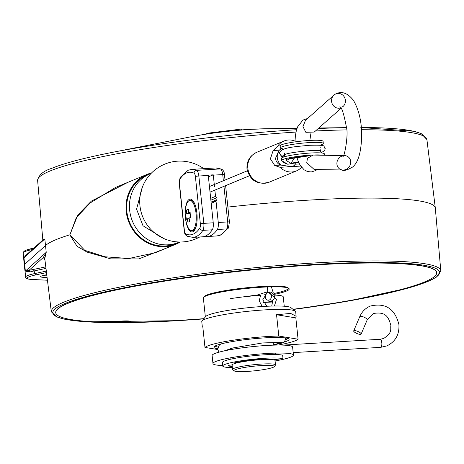 <?xml version="1.0" encoding="UTF-8"?>
<svg xmlns="http://www.w3.org/2000/svg" width="464" height="464" viewBox="0 0 464 464"><rect width="100%" height="100%" fill="white"/><g stroke="black" fill="none" stroke-linecap="round" stroke-linejoin="round"><path stroke-width="0.7" d="M273.139 150.539L279.287 150.174L275.413 158.537C276.266 162.139 278.081 164.32 280.853 165.068L274.705 165.439L270.39 158.839L273.139 150.539L277.808 145.998A16.188 14.987 -112.5 0 1 283.974 141.033A16.188 14.987 -112.5 0 1 294.994 141.097M301.513 167.249A16.188 14.987 -112.5 0 1 296.363 170.938A16.188 14.987 -112.5 0 1 280.047 167.318L274.705 165.439M280.047 167.318L300.655 166.077M295.243 164.268L293.84 166.141L291.288 166.646L280.853 165.068M279.287 150.174L281.259 148.654M280.157 145.858L277.808 145.998M344.595 155.614A7.418 6.705 -57.8 0 1 350.72 162.417A7.418 6.705 -57.8 0 1 342.159 169.975L314.238 169.546L306.756 162.719L307.446 158.323L313.032 155.057L343.18 155.591M341.017 108.315L314.256 132.066L305.822 132.304L302.963 126.614L305.451 120.367L334.463 94.662A7.418 6.914 -101.5 0 1 341.4 94.192A7.418 6.914 -101.5 0 1 345.384 100.398A7.418 6.914 -101.5 0 1 342.937 106.61L342.948 106.598M268.859 301.786A36.418 4.188 174 0 0 272.971 300.939M285.256 339.973A36.418 4.188 174 0 0 285.314 339.95A36.418 4.188 174 0 0 287.593 338.366M218.034 347.095A36.418 4.188 -6 0 1 215.221 345.97M217.691 348.731A37.764 4.338 -6 0 1 217.077 348.638A37.764 4.338 -6 0 1 214.171 346.747A37.764 4.338 -6 0 1 264.689 337.873A37.764 4.338 -6 0 1 285.975 338.012A37.764 4.338 -6 0 1 288.782 338.906A37.764 4.338 -6 0 1 283.446 342.316M278.162 345.059A47.206 5.423 174 0 0 295.504 340.675A47.206 5.423 174 0 0 298.079 339.213L278.794 336.058A47.206 5.423 174 0 0 232.812 340.263A47.206 5.423 174 0 0 204.978 347.443L217.732 349.525M278.794 336.058L276.556 314.737L290.626 313.403L296.148 316.262L295.672 311.744A47.206 5.423 174 0 0 295.295 311.153A47.206 5.423 174 0 0 230.011 313.612A47.206 5.423 174 0 0 204.752 319.325A47.206 5.423 174 0 0 202.026 320.955A47.206 5.423 174 0 0 201.776 321.61L202.252 326.134L202.739 326.122L204.978 347.443M296.148 316.262L295.835 317.892L298.079 339.213M266.829 306.257L262.781 299.779L267.745 291.676L276.503 299.332L274.415 306.014A43.164 4.959 -6 0 0 270.738 306.101A43.164 4.959 -6 0 0 266.829 306.257A43.164 4.959 -6 0 0 231.194 309.877A43.164 4.959 174 0 0 208.098 315.102A43.164 4.959 174 0 0 205.61 316.587L202.026 320.955M274.607 294.304A43.164 4.959 174 0 0 286.497 291.067A43.164 4.959 174 0 0 288.863 288.44A43.164 4.959 174 0 0 229.175 290.69A43.164 4.959 174 0 0 206.08 295.91A43.164 4.959 174 0 0 203.592 297.401A43.164 4.959 174 0 0 203.365 298.004L205.349 316.906M274.415 306.014A43.164 4.959 -6 0 1 290.882 307.626L295.295 311.153M288.863 288.44L287.982 287.732A42.352 4.866 174 0 0 229.413 289.942A42.352 4.866 174 0 0 206.753 295.069A42.352 4.866 174 0 0 204.311 296.531L203.592 297.401M262.235 306.518L259.202 300.829L260.6 295.377A36.418 4.188 174 0 0 232.609 298.323A36.418 4.188 174 0 0 230.022 298.735M202.756 326.279L202.252 326.134M273.928 293.503A42.352 4.866 174 0 0 288.283 288.103M272.884 300.046L271.718 306.072M267.745 291.676L257.584 294.953A4.048 1.456 -93.4 0 0 257.433 294.994M276.556 314.737L295.835 317.892M284.246 306.223L283.26 296.879A36.418 4.188 174 0 0 275.14 295.116M203.911 318.658A191.528 22.011 -6 0 1 129.723 322.283A13.485 1.549 174 0 0 130.709 321.575A13.485 1.549 174 0 0 110.763 322.3A191.528 22.011 -6 0 1 55.726 312.713A191.528 22.011 -6 0 1 170.271 280.268A191.528 22.011 -6 0 1 312.939 265.043A191.528 22.011 -6 0 1 436.682 272.67A191.528 22.011 -6 0 1 322.138 305.115A191.528 22.011 -6 0 1 292.975 309.297M273.29 292.906L271.388 286.839M129.723 322.283L129.595 321.088M178.414 242.434A37.091 34.353 67.5 0 1 168.067 244.812A37.091 34.353 67.5 0 1 129.659 210.25A37.091 34.353 67.5 0 1 150.017 173.901L151.026 173.507A37.091 34.353 67.5 0 0 150.017 173.901L147.198 175.073A37.091 34.353 67.5 0 0 126.84 211.422A37.091 34.353 67.5 0 0 165.248 245.984A37.091 34.353 67.5 0 0 175.595 243.606L179.406 242.005M142.367 187.189L136.567 209.171L142.993 225.759L163.606 238.455M222.668 365.528A40.461 4.652 -6 0 1 212.964 363.544A40.461 4.652 -6 0 1 267.305 353.475A40.461 4.652 -6 0 1 293.451 355.088A40.461 4.652 -6 0 1 275.082 360.975M293.451 355.088L292.61 347.089A40.461 4.652 174 0 0 266.469 345.477A40.461 4.652 174 0 0 212.123 355.552L212.964 363.544M234.743 362.784A22.927 2.633 174 0 0 237.208 362.865M129.705 322.149A191.528 22.011 -6 0 1 111.517 322.178M55.726 312.713L55.715 312.579A191.528 22.011 -6 0 1 312.927 264.909A191.528 22.011 -6 0 1 436.67 272.536L436.682 272.67M440.8 270.825A195.814 22.504 174 0 0 314.285 262.978A195.814 22.504 174 0 0 51.318 311.762L56.736 316.929L64.705 319.22L86.861 321.848L178.373 320.647L203.713 318.896A194.468 22.353 -6 0 1 178.431 320.636A194.468 22.353 -6 0 1 65.035 303.473A194.468 22.353 -6 0 1 313.954 264.48A194.468 22.353 -6 0 1 439.304 273.795A194.468 22.353 -6 0 1 293.207 309.482L348.534 301.026L408.807 287.895L429.084 280.981L436.583 277.002L440.8 270.825L435.313 208.058A196.922 22.632 174 0 0 435.307 207.971A196.922 22.632 174 0 0 308.084 200.17A196.922 22.632 174 0 0 227.87 207.083M25.566 255.6L23.971 257.752L27.95 253.367M295.991 132.072A195.709 22.492 174 0 0 49.95 171.036A195.709 22.492 174 0 0 37.625 180.467L42.81 239.813L44.817 238.954L42.566 240.277L42.81 239.83M45.988 268.389L34.208 270.906A29.51 3.393 174 0 0 29.911 271.974L25.375 271.121L45.803 266.875M44.933 259.817L43.314 257.468A1.351 1.34 170.3 0 1 44.776 258.547M33.135 269.584L34.208 270.906L34.522 273.621L35.595 274.943L46.504 272.612M168.583 247.242L138.846 258.912L110.716 258.871L87.041 252.091L77.059 246.285L69.797 234.825A196.922 22.632 174 0 0 45.408 245.647L24.557 264.445A29.673 3.41 174 0 0 24.25 265.008A29.673 3.41 174 0 0 24.256 265.019L25.729 277.014A29.458 3.387 -6 0 1 34.522 273.621L46.319 271.098M29.911 271.974A1.351 1.125 73.9 0 0 28.635 270.698L43.314 257.468L46.226 252.323L44.77 258.512L51.318 311.762M180.229 242.011A37.764 34.974 -112.5 0 1 175.85 244.226A37.764 34.974 -112.5 0 1 126.214 211.456A37.764 34.974 -112.5 0 1 146.937 174.447A37.764 34.974 -112.5 0 1 151.6 172.921M115.466 187.485L90.184 202.942L76.322 217.599L69.896 234.79L84.75 250.328L104.951 256.789L128.812 258.506L155.185 252.787M127.896 182.34L91.385 201.092L77.801 214.994L69.896 234.79M33.309 248.17L33.947 248.049L33.309 248.17M238.699 362.523A21.582 2.482 -6 0 1 236.17 362.465M243.119 361.688L240.422 361.647M273.023 367.378A20.23 2.326 174 0 0 274.189 366.676A20.23 2.326 174 0 0 261.226 365.591A20.23 2.326 174 0 0 234.216 370.881A20.23 2.326 174 0 0 247.126 371.432A20.23 2.326 174 0 0 273.023 367.378M274.189 366.676L275.384 365.22A21.582 2.482 174 0 0 275.494 364.924A21.582 2.482 174 0 0 261.551 364.06A21.582 2.482 174 0 0 232.574 369.431A21.582 2.482 174 0 0 232.748 369.704L234.216 370.881M275.494 364.924L275.036 360.522A21.582 2.482 174 0 0 261.093 359.664A21.582 2.482 174 0 0 232.11 365.035L232.574 369.431M205.216 134.276L207.855 133.185L241.466 129.044L250.502 129.381M241.466 129.044L241.564 130.019M207.855 133.185L207.924 133.864M282.68 149.495L280.668 148.306A21.582 2.482 -6 0 1 280.372 147.952A21.582 2.482 -6 0 1 281.735 146.908A21.582 2.482 -6 0 1 305.532 142.86A21.582 2.482 -6 0 1 323.298 143.44A21.582 2.482 -6 0 1 321.941 144.49A21.582 2.482 -6 0 1 321.465 144.669M289.913 158.421A6.745 6.618 120.6 0 1 285.957 160.364L286.822 159.233L310.184 155.666M298.648 162.377L287.732 164.256L281.984 160.857A21.582 2.482 -6 0 1 281.694 160.503A21.582 2.482 -6 0 1 283.052 159.459A21.582 2.482 -6 0 1 302.725 155.8A21.582 2.482 -6 0 1 322.944 155.231M324.539 155.26L324.4 153.886A21.582 2.482 174 0 0 320.467 152.888A21.582 2.482 174 0 0 285.105 156.6A21.582 2.482 174 0 0 282.831 157.354A21.582 2.482 174 0 0 281.474 158.398L281.694 160.503M323.298 143.44L323.077 141.334A21.582 2.482 174 0 0 305.306 140.754A21.582 2.482 174 0 0 281.515 144.803A21.582 2.482 174 0 0 280.152 145.847L280.372 147.952M298.41 161.82L290.94 163.311L294.849 157.389M214.159 200.784L214.53 201.881M214.461 201.678L211.596 201.852M195.182 205.094A15.109 5.429 -93.4 0 0 193.036 201.451A15.109 5.429 -93.4 0 0 190.878 200.413L189.875 200.471A15.109 5.429 -93.4 0 0 185.82 207.176A35.525 35.525 0 0 0 186.864 224.466A15.109 5.429 -93.4 0 0 191.69 230.631A15.109 5.429 -93.4 0 0 196.046 213.37A15.109 5.429 -93.4 0 0 189.875 200.471M191.69 230.631L192.693 230.573A15.109 5.429 -93.4 0 0 193.355 230.417A15.109 5.429 -93.4 0 0 194.712 229.286A15.109 5.429 -93.4 0 0 196.4 225.405M189.173 218.666L187.172 218.788A35.421 4.072 174 0 0 186.366 219.269A34.98 32.393 -112.5 0 1 185.803 213.939A35.421 4.072 -6 0 1 186.609 213.457L190.182 213.243M187.172 218.788A35.421 32.805 67.5 0 0 187.949 222.227A34.98 4.019 174 0 1 189.828 221.444A35.421 32.805 -112.5 0 1 189.051 218.005A35.421 4.072 174 0 1 190.687 217.477A34.98 32.393 67.5 0 1 190.13 212.147A35.421 4.072 -6 0 0 188.494 212.674A35.421 32.805 -112.5 0 1 188.541 209.189A34.98 4.019 -6 0 0 186.661 209.966A35.421 32.805 67.5 0 0 186.609 213.457M190.147 212.576L188.494 212.674M186.661 209.966L188.506 209.856M185.803 213.939L190.211 213.672M210.871 200.181L216.572 197.821A1.351 1.247 -112.5 0 1 216.775 199.706L211.068 202.066M210.679 198.389L215.528 196.382L214.867 190.101M214.484 186.453L213.295 175.143L222.72 174.574A6.745 2.424 -93.4 0 0 220.435 168.913A67.437 24.227 -93.4 0 0 215.725 167.945L221.554 169.122A2.697 2.471 115.1 0 0 220.435 168.913L196.562 170.352A2.697 2.471 115.1 0 0 194.022 173.159A64.74 23.258 -93.4 0 0 186.673 172.892A64.74 23.258 -93.4 0 0 179.986 178.971A2.697 2.279 -146.1 0 1 180.264 177.318L179.243 183.303A2.697 0.307 174 0 0 179.44 183.396M208.417 176.842L213.26 174.829A6.745 2.424 86.6 0 1 213.295 175.143M216.775 199.706L216.038 201.254L218.271 222.488L227.696 221.925L223.955 186.337M215.528 196.382L216.572 197.821M204.873 236.309A67.437 24.227 -93.4 0 0 207.408 236.518A67.437 24.227 -93.4 0 0 210.354 235.828A67.437 24.227 -93.4 0 0 217.32 229.494A6.745 2.424 -93.4 0 0 218.271 222.488M216.038 201.254L211.195 203.261M213.26 174.829L208.237 175.137A6.745 2.424 -93.4 0 1 208.272 175.444L213.249 222.795A6.745 2.424 86.6 0 1 212.292 229.796A67.437 24.227 86.6 0 1 205.332 236.13A67.437 24.227 86.6 0 1 202.385 236.826L192.96 237.388A67.437 24.227 86.6 0 0 195.907 236.698A67.437 24.227 86.6 0 0 202.872 230.364A2.697 2.279 -146.1 0 1 199.798 228.102A64.74 23.258 86.6 0 1 193.117 234.187A64.74 23.258 86.6 0 1 185.762 233.92A4.048 1.456 86.6 0 1 184.394 230.521L179.417 183.176A2.697 0.307 174 0 0 179.243 183.303L184.22 230.654A2.697 0.307 -6 0 1 184.394 230.521M189.445 199.276A16.455 5.91 86.6 0 1 192.514 200.233A16.455 5.91 86.6 0 1 197.055 215.174A16.455 5.91 86.6 0 1 194.341 230.556A16.455 5.91 86.6 0 1 192.862 231.785A16.455 5.91 86.6 0 1 185.42 217.906A16.455 5.91 86.6 0 1 189.445 199.276M281.033 165.12A10.788 9.993 -112.5 0 1 277.292 157.754A10.788 9.993 -112.5 0 1 279.45 150.04M296.165 162.876A10.788 9.993 -112.5 0 1 292.778 166.454M281.114 155.666A6.745 6.247 67.5 0 0 281.062 157.528A6.745 6.247 67.5 0 0 281.596 159.593M282.512 161.165A6.745 6.247 67.5 0 0 286.926 163.775M353.951 330.681A4.048 1.131 23 0 1 358.359 331.667A4.048 1.131 23 0 1 361.149 334.068A4.048 1.131 23 0 1 360.899 334.289A4.048 1.131 23 0 1 356.491 333.303A4.048 1.131 23 0 1 353.701 330.902A4.048 1.131 23 0 1 353.951 330.681M271.498 295.562A4.048 3.132 92.1 0 1 268.238 300.225A4.048 3.132 92.1 0 1 265.286 296.803A4.048 3.132 92.1 0 1 268.54 292.14A4.048 3.132 92.1 0 1 271.498 295.562M258.413 295.51A4.048 1.456 -93.4 0 0 257.613 294.953A4.048 1.456 -93.4 0 0 257.59 294.953L242.428 296.989M224.251 350.894L232.974 347.942L262.473 342.96L281.445 342.339L273.4 344.961M234.564 362.831L234.459 362.854C241.268 361.299 249.58 360.122 259.388 359.327L260.06 359.391L259.312 359.78M273.174 359.733L283.011 358.655L282.646 355.192A31.024 3.567 174 0 0 264.016 354.838A31.024 3.567 174 0 0 224.309 361.056A31.024 3.567 174 0 0 222.355 362.558L222.72 366.021A31.024 3.567 174 0 0 232.377 367.587M283.011 358.655A31.024 3.567 174 0 0 264.381 358.301A31.024 3.567 174 0 0 224.675 364.524A31.024 3.567 174 0 0 222.72 366.021M257.764 359.461L257.81 359.896M232.128 364.895L228.369 365.377A25.34 2.912 174 0 0 232.267 366.554M236.773 362.97L234.581 362.993M247.828 168.188A16.188 14.987 67.5 0 0 269.103 182.23C257.346 185.095 249.968 180.629 246.981 168.838C246.593 161.176 249.835 155.672 256.714 152.325A16.188 14.987 67.5 0 0 247.828 168.188M299.402 163.949L295.295 164.198M340.918 169.644L342.159 169.975A7.418 6.705 -57.8 0 1 336.899 163.253A7.418 6.705 -57.8 0 1 343.064 155.753M340.721 107.88A7.418 6.914 -101.5 0 1 331.563 101.233A7.418 6.914 -101.5 0 1 334.463 94.662M32.312 249.522A29.458 3.387 174 0 0 25.056 251.546A29.458 3.387 174 0 0 23.2 252.967L23.931 251.314L25.798 250.253L33.309 248.165M251.169 129.346A60.865 6.995 174 0 0 191.789 136.631C209.937 133.145 229.692 130.72 251.059 129.346L266.986 128.725A60.865 6.995 174 0 0 251.169 129.346M296.595 129.711A193.407 22.231 174 0 0 110.699 152.697A193.407 22.231 174 0 0 51.823 168.316M424.055 136.3A193.407 22.231 174 0 0 360.835 127.507L413.836 131.26L421.15 133.528L426.897 139.548A195.709 22.492 174 0 0 361.015 129.74M318.826 128.006L346.457 127.623A193.407 22.231 174 0 0 318.223 128.54M346.666 129.891A195.709 22.492 174 0 0 315.479 130.976M44.817 238.954L23.971 257.752L25.375 271.121L46.226 252.323L44.817 238.954M47.438 280.21L32.961 279.514A1.351 1.073 92.8 0 1 32.753 279.525L47.444 280.233M32.961 279.514A28.113 3.231 -6 0 1 35.595 274.943M46.899 275.813A12.139 1.398 -6 0 1 42.775 275.639M46.765 274.729A13.485 1.549 174 0 0 47.084 277.333M33.188 248.211A28.113 3.231 174 0 0 26.175 250.166M283.284 149.269L282.901 149.014A5.394 5.295 -59.4 0 0 280.668 148.306M290.94 163.311L285.957 160.364M321.488 152.575L324.696 150.516L325.189 148.526C322.051 146.351 329.602 144.745 309.273 145.307C296.641 146.589 279.711 147.343 279.583 153.317L280.906 155.515A2.697 2.656 -54.6 0 0 284.879 154.425M215.725 167.945L191.852 169.383A67.437 24.227 86.6 0 1 196.562 170.352A6.745 2.424 86.6 0 1 198.847 176.013A2.697 0.307 174 0 0 195.396 176.552A4.048 1.456 -93.4 0 0 194.022 173.159M223.37 180.74L222.72 174.574A2.697 0.307 174 0 1 224.46 174.684C224.367 172.057 223.393 170.201 221.554 169.122M217.32 229.494L226.745 228.926A2.697 2.279 33.9 0 0 228.421 228.021L220.533 235.086L216.833 235.95A67.437 24.227 -93.4 0 0 219.779 235.26A67.437 24.227 -93.4 0 0 226.745 228.926A6.745 2.424 -93.4 0 0 227.696 221.925A2.697 0.307 -6 0 1 229.442 222.03A2.697 0.307 -6 0 1 229.268 222.163M224.292 174.812A2.697 0.307 174 0 0 224.46 174.684L225.028 180.055M208.272 175.444L198.847 176.013L203.824 223.358A6.745 2.424 86.6 0 1 202.872 230.364L212.292 229.796M179.417 183.176A4.048 1.456 86.6 0 1 179.986 178.971M184.417 230.747A2.697 0.307 -6 0 1 184.22 230.654C184.318 233.282 185.287 235.132 187.131 236.211A2.697 2.471 -64.9 0 1 185.762 233.92M213.249 222.795L203.824 223.358A2.697 0.307 174 0 0 200.373 223.903A4.048 1.456 86.6 0 1 199.798 228.102M195.396 176.552L200.373 223.903M359.803 316.929A4.048 1.131 23 0 1 359.786 316.599C361.955 311.657 365.464 308.142 370.307 306.054C385.439 302.545 394.974 308.722 398.924 324.585C399.475 334.602 395.444 341.719 386.825 345.929L380.631 347.35A4.048 1.456 -93.4 0 0 380.805 347.31A4.048 1.456 -93.4 0 0 381.797 342.728A4.048 1.456 -93.4 0 0 380.144 339.277A4.048 1.456 -93.4 0 0 379.964 339.317M353.701 330.902L359.786 316.599A4.048 1.131 23 0 1 360.035 316.378A4.048 1.131 23 0 1 364.443 317.364A4.048 1.131 23 0 1 367.233 319.766L373.404 313.531C386.988 311.025 388.844 318.756 390.874 325.432C390.224 329.747 392.84 332.189 383.728 338.453L380.144 339.277L283.162 345.117M296.363 170.938L269.103 182.23M283.974 141.033L256.714 152.325M309.842 140.435L310.851 133.684M341.672 107.12L342.989 106.563M344.555 155.614L342.763 156.119C344.01 159.477 348.789 134.641 346.411 127.153C343.795 113.506 341.591 106.737 339.793 106.836L339.799 106.842M341.017 169.679L341.666 169.876C343.511 171.146 347.124 170.224 352.501 167.104C358.37 162.493 361.433 151.537 361.688 134.235C361.508 120.947 358.776 109.678 353.498 100.433C347.472 92.696 341.26 90.683 334.869 94.389L334.991 94.32M335.489 94.053L334.677 94.511M307.597 118.471L302.893 120.101L297.598 126.863L296.351 130.581L295.382 135.703L294.982 141.909M296.815 157.07L297.987 160.753L300.086 165.178L304.123 169.812L307.47 171.529L311.274 171.953L315.555 170.607L317.016 169.598M275.761 354.531L275.61 353.11M230.156 359.327L230.005 357.901M37.625 180.467C38.64 175.079 43.245 171.071 51.434 168.438C64.02 163.293 83.775 158.044 110.699 152.697L191.789 136.631M266.986 128.725L297.041 128.308M426.897 139.548L435.307 207.971M25.543 255.623L42.566 240.277M25.729 277.014C25.068 278.423 27.411 279.264 32.753 279.525M146.937 174.447L115.31 187.555M175.85 244.226L155.133 252.81M41.667 275.964L46.765 274.74M23.2 252.967L24.25 265.008M273.418 345.152L273.099 342.113M268.894 302.11L268.842 301.617M267.798 291.665L267.305 286.961M230.492 349.665L230.388 348.638M321.43 144.664L320.728 145.331M288.689 158.81L296.664 157.093L310.056 155.724M319.98 150.678L321.042 152.192L322.347 153.068M285.128 154.338L284.403 156.043L283.307 157.168M203.771 168.664A40.461 40.461 0 0 0 142.813 217.036A40.461 40.461 0 0 0 199.729 236.982M194.103 202.548L193.036 201.451M195.64 228.068L194.712 229.286M320.201 147.291L320.595 147.105M319.824 149.089L320.995 150.87C320.148 150.945 322.347 150.174 309.598 150.69C296.281 151.815 287.808 153.161 284.171 154.738L284.948 152.755M280.906 155.515L283.255 157.186M209.432 186.516L247.312 170.822M281.027 156.849L282.135 156.391M210.024 192.108L249.377 175.804M283.092 161.837L283.417 161.698M191.852 169.383L188.152 170.247L180.264 177.318M216.833 235.95L207.408 236.518M225.614 185.646L229.442 222.03L228.421 228.021M187.131 236.211L192.96 237.388M361.149 334.068L367.233 319.766M262.978 302.58C271.109 302.221 274.966 300.098 274.555 296.218C272.942 292.865 270.935 291.508 268.54 292.14M264.207 294.251L265.791 293.985M218.979 352.176L217.715 349.386L218.979 345.529L220.742 344.021M285.395 337.925L285.314 339.781L284.745 341.023L283.313 342.403L281.671 343.174L273.4 344.99M272.971 301.977L264.242 302.424M268.238 300.225L268.778 300.185M218.608 344.642L219.31 345.17M380.631 347.35L293.19 352.623"/></g></svg>
